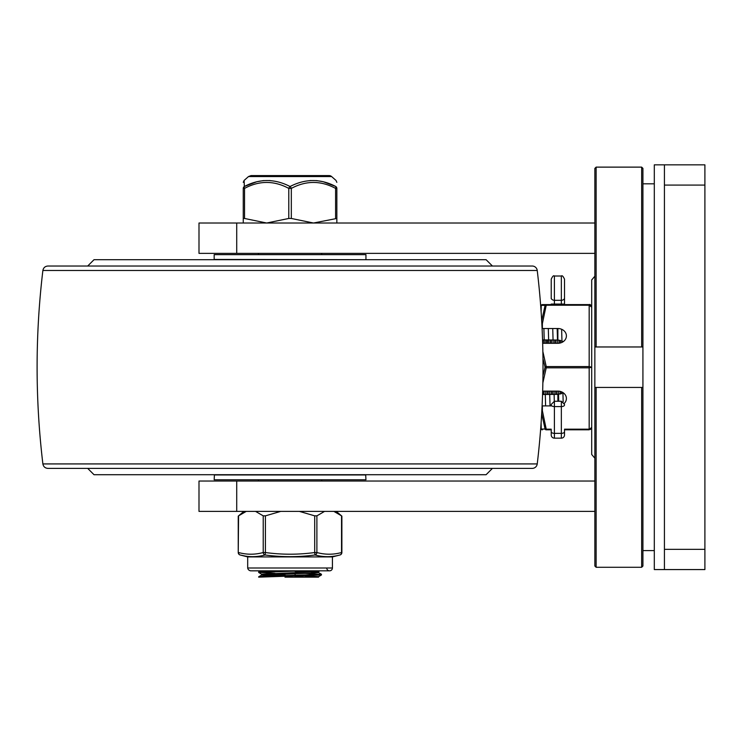 <?xml version="1.0" encoding="UTF-8"?>
<svg xmlns="http://www.w3.org/2000/svg" width="742" height="742" viewBox="0 0 742 742"><rect width="100%" height="100%" fill="white"/><g stroke="black" fill="none" stroke-linecap="round" stroke-linejoin="round"><path stroke-width="1.11" d="M543.728 394.382L543.645 391.117M542.087 328.53A1.261 0.631 0 0 1 542.374 328.511L557.873 328.511A8.533 7.392 0 0 1 566.406 335.903A8.533 7.392 0 0 1 557.873 343.296L542.662 343.296L542.606 339.919M594.861 276.191L591.699 279.938L591.699 454.475L594.861 458.213M654.305 367.207L654.305 569.568L664.424 569.568L664.424 164.845L654.305 164.845L654.305 367.207M545.769 340.031L545.852 343.296M546.808 391.117L546.891 394.382M548.153 394.382L548.078 391.117M547.114 343.296L547.03 340.031M550.193 340.031L550.276 343.296M551.232 391.117L551.315 394.382M552.586 394.382L552.502 391.117M551.538 343.296L551.454 340.031M554.617 340.031L554.701 343.296M555.665 391.117L555.749 394.382M557.01 394.382L556.927 391.117M555.971 343.296L555.888 340.031M559.051 340.096L559.125 343.212M560.099 391.368L560.164 394.141M561.425 393.789L561.369 391.767M560.386 342.971L560.321 340.309M550.035 405.902L549.609 391.117M548.737 343.296L548.31 328.511M547.466 340.031L547.401 343.296M545.611 405.902L545.184 391.117M544.313 343.296L543.886 328.511M543.042 339.994L542.968 343.296M554.293 401.264L554.042 391.117M553.161 343.296L552.734 328.511M558.717 401.255L558.466 391.136M557.594 343.296L557.168 328.511M563.159 401.83L562.928 392.546M562 342.377L561.629 329.262M664.424 569.568L704.9 569.568L704.9 164.845L664.424 164.845M654.305 550.601L642.924 550.601L642.924 168.397L641.663 167.126L596.132 167.126L594.861 168.397L594.861 346.968L642.924 346.968L642.924 168.397M236.717 253.374L236.717 223.017L198.995 223.017L198.995 253.374L594.861 253.374L594.861 276.145M236.717 481.039L236.717 511.386L198.995 511.386L198.995 481.039L594.861 481.039M642.924 387.445L594.861 387.445L594.861 566.016L596.132 567.287L641.663 567.287L642.924 566.016L642.924 387.445L641.663 387.445L641.663 567.287L596.132 567.287L596.132 387.445L594.861 387.445L594.861 346.968L596.132 346.968L596.132 167.126M642.924 550.601L642.924 566.016M236.717 223.017L594.861 223.017L594.861 168.397M594.861 553.124L594.861 566.016M236.717 511.386L594.861 511.386M641.663 167.126L641.663 346.968L642.924 346.968M551.232 434.237L551.232 431.77A3.163 1.577 -0 0 0 554.395 433.356L561.351 433.356L561.351 438.16L554.395 438.16A3.163 3.163 0 0 1 551.232 434.998L551.232 429.813L551.232 434.998M551.232 304.6L551.232 304.072L551.232 304.6L551.232 304.072L551.232 304.6L542.374 304.6A1.271 1.261 90.2 0 0 541.233 305.324L545.092 305.379L541.679 320.785M551.232 298.757L551.232 279.938M551.232 279.178L551.232 297.941A3.163 2.356 -0 0 0 554.395 300.297L554.395 276.015C553.597 275.226 552.54 276.274 551.232 279.178M564.514 304.6L564.514 279.178C563.169 276.265 562.121 275.208 561.351 276.015L561.351 300.297A3.163 2.356 -0 0 0 564.514 297.941L564.514 298.757M561.351 438.16A3.163 3.163 0 0 0 564.514 434.998L564.514 431.39M564.514 434.237L564.514 429.813L589.176 429.813L564.514 429.813M564.514 433.096L564.514 434.998L564.514 433.096M551.232 431.074L551.232 431.77M541.679 413.619L545.092 429.024L541.233 429.089L541.113 422.699L541.113 428.551A1.261 1.261 0 0 0 542.374 429.813A1.271 1.261 -90.2 0 1 541.233 429.089M591.216 305.639L591.699 307.123L589.176 304.6L591.699 307.132L589.176 305.231L589.176 367.837L591.699 367.207L589.176 366.576L546.233 366.576L546.233 367.837L589.176 367.837L589.176 429.182L564.514 429.182M590.428 429.479L591.699 427.281L589.176 429.813M541.113 305.862L541.113 311.714L541.233 305.324M591.699 307.132C590.873 304.943 590.038 304.099 589.176 304.6L546.233 304.6L546.233 305.231L589.176 305.231L589.176 304.6L557.873 304.6M551.232 429.182L546.233 429.182L546.233 429.813L551.232 429.813L546.233 429.813A1.261 1.224 90 0 1 545.092 429.024A1.261 0.612 164.2 0 0 546.233 429.182L542.374 410.734L541.846 410.706M541.187 305.435A1.261 1.261 0 0 1 542.374 304.6L546.233 304.6A1.261 1.224 90 0 0 545.092 305.379A1.261 0.612 15.8 0 1 546.233 305.231L542.374 323.67A1.271 0.631 -176.4 0 0 541.846 323.707M551.232 405.902L542.374 405.902A1.261 0.631 180 0 1 542.087 405.883M542.55 394.503L557.873 394.382L563.354 392.843M557.52 340.031L542.55 339.901M563.354 341.57L557.873 340.031L557.873 328.511M564.319 403.351A8.533 7.392 180 0 0 566.406 398.51A8.533 7.392 180 0 0 557.873 391.117L542.662 391.117M542.856 382.918L546.233 367.837A1.261 0.612 15.8 0 1 545.092 367.207L542.968 375.777M542.968 358.636L545.092 367.207A1.261 0.612 164.2 0 1 546.233 366.576L542.856 351.495M537.236 463.926A5.055 5.055 0 0 1 532.209 468.387L47.896 468.387C45.104 468.165 43.435 466.681 42.878 463.926L537.236 463.926A812.62 812.62 0 0 0 537.236 270.478A5.055 5.055 0 0 0 532.209 266.026L47.896 266.026L87.695 266.026L94.011 259.7L486.093 259.7L492.419 266.026L532.209 266.026M492.419 266.026L290.057 266.026M492.419 468.387L486.093 474.713L94.011 474.713L87.695 468.387M214.419 474.713L214.169 479.768L365.945 479.768L365.685 474.713M214.169 474.963L365.945 474.963M365.945 259.45L365.945 254.645L214.169 254.645L214.169 259.45L365.685 259.7M274.93 573.316L258.949 572.342L303.506 570.83M276.608 570.83L259.06 571.609L258.661 572.453M305.175 575.848L318.55 576.664L313.254 577.155L284.993 577.155M318.55 576.664L318.55 577.155L313.254 577.155L295.112 576.534M245.064 556.036L240.139 554.979L247.689 556.917L332.425 556.917L332.425 567.992L247.689 567.992C247.911 569.42 248.858 570.375 250.527 570.83L329.578 570.83L306.594 570.83L318.513 571.637L261.564 574.132L261.564 575.124L274.93 575.94M266.851 574.633L284.993 575.254M295.112 571.479L313.254 572.101M318.55 571.6L318.55 572.601L310.444 573.223L261.555 575.124M250.527 570.83L274.93 570.886M290.057 577.155L313.254 577.155M305.175 573.408L320.915 574.419L262.009 576.423L258.661 577.155L321.444 574.985L318.513 576.701M243.255 223.017L243.255 218.463L244.526 218.463L244.526 188.403L243.255 188.403L243.255 218.463L243.255 188.403C243.255 180.473 243.255 180.473 243.255 188.403L243.255 188.403A2.532 2.309 180 0 1 244.331 186.511L256.834 181.734L263.262 180.621L270.069 180.547M336.849 188.403A2.532 2.309 180 0 0 335.774 186.511A2.532 1.159 117.1 0 1 335.588 188.403L336.849 188.403C336.849 180.473 336.849 180.473 336.849 188.403L336.849 218.463L313.449 223.017L291.318 218.463L291.318 188.403L288.786 188.403C274.03 180.473 259.283 180.473 244.526 188.403A2.532 1.159 -117.1 0 1 244.331 186.511C244.044 178.581 244.044 178.581 244.331 186.502C259.431 178.581 274.67 178.581 290.057 186.502A2.532 1.159 117.1 0 0 288.786 188.403L288.786 218.463L266.656 223.017L244.526 218.463M335.588 218.463L335.588 188.403C320.832 180.473 306.075 180.473 291.318 188.403A2.532 1.159 -117.1 0 0 290.057 186.511C305.435 178.581 320.674 178.581 335.774 186.502C336.061 178.581 336.061 178.581 335.774 186.502L323.28 181.734L316.843 180.621L310.035 180.547M336.849 218.463L336.849 223.017M331.6 176.55A3.793 3.793 0 0 0 329.086 175.594L251.019 175.594L248.505 176.55L331.6 176.55L335.996 180.436L336.849 182.337M291.318 218.463L288.786 218.463M258.439 481.039L258.439 479.768M258.439 254.645L258.439 253.374M332.425 567.992A2.847 2.847 0 0 1 329.578 570.83A2.847 2.847 0 0 1 326.73 567.992M243.886 511.386L238.238 516.126L238.238 552.53A2.532 2.532 0 0 0 240.139 554.979C248.357 557.214 256.676 557.214 265.098 554.979C281.737 557.214 298.377 557.214 315.016 554.979C323.429 557.214 331.748 557.214 339.975 554.979A2.532 2.532 0 0 0 341.877 552.53L341.533 552.53A2.532 2.17 75.6 0 1 339.975 554.979L332.425 556.917M324.56 511.386L316.89 515.848L314.701 515.848L314.701 552.53L316.89 552.53C325.107 554.766 333.316 554.766 341.533 552.53L341.533 515.848L333.872 511.386M255.554 511.386L263.215 515.848L265.413 515.848L280.745 511.386M263.215 515.848L263.215 552.53L265.413 552.53L265.413 515.848M238.238 552.53L238.572 515.848L246.242 511.386M240.139 554.979A2.532 2.17 -75.6 0 1 238.572 552.53C246.789 554.766 255.007 554.766 263.215 552.53A2.532 2.17 75.6 0 0 265.098 554.979L265.413 552.53C281.839 554.766 298.265 554.766 314.701 552.53L315.016 554.979A2.532 2.17 -75.6 0 0 316.89 552.53L316.89 515.848M314.701 515.848L299.369 511.386M704.9 549.33L664.424 549.33M704.9 185.083L664.424 185.083M554.395 438.16L554.395 401.255L551.232 404.418M551.232 404.993A3.163 1.577 -0 0 0 554.395 406.57L561.351 406.57A3.163 1.577 -0 0 0 564.514 404.993M554.395 304.6L554.395 304.072L564.514 304.072M551.232 304.072L554.395 304.072L554.395 300.297L561.351 300.297L561.351 304.6M554.395 401.255L561.351 401.255L561.351 433.356A3.163 1.577 -0 0 0 564.514 431.77M542.374 410.734L542.374 405.902M542.374 328.511L542.374 323.67M557.873 394.382L557.873 401.255M537.236 270.478L42.878 270.478C35.18 334.967 35.18 399.446 42.878 463.926M654.305 183.812L642.924 183.812M561.351 276.015L554.395 276.015M561.351 401.255L564.514 404.418M591.142 305.537L590.437 304.943M591.495 428.292L591.689 427.522M42.878 270.478C43.435 267.732 45.104 266.248 47.896 266.026M295.112 575.402L295.112 573.714M284.993 575.671L284.993 574.002M318.513 572.555L321.416 574.234M261.592 575.087L258.689 576.766M260.201 570.83L258.689 571.702M258.689 572.49L261.592 574.169M319.913 570.83L318.513 571.637M321.453 574.271L321.453 574.985M248.505 176.55L244.109 180.436L243.255 182.337M321.676 253.374L321.676 254.645M321.676 479.768L321.676 481.039M247.689 556.917L247.689 567.992M336.219 511.386L341.877 516.126L341.877 552.53"/></g></svg>
